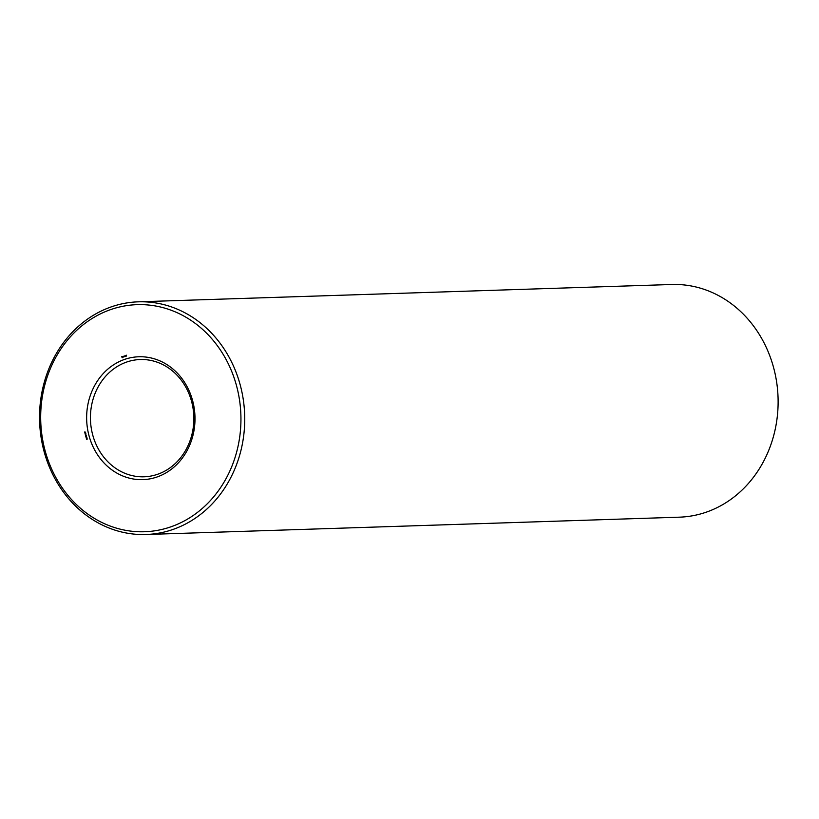 <?xml version="1.0" encoding="UTF-8"?>
<svg xmlns="http://www.w3.org/2000/svg" width="819" height="819" viewBox="0 0 819 819"><rect width="100%" height="100%" fill="white"/><g stroke="black" fill="none" stroke-linecap="round" stroke-linejoin="round"><path stroke-width="1.23" d="M145.915 534.5L679.299 517.178A116.4 102.58 -91.9 0 0 778.05 397.512A116.4 102.58 -91.9 0 0 671.744 284.5L138.36 301.822A116.4 102.58 -91.9 0 0 43.816 450.511A116.4 102.58 -91.9 0 0 145.915 534.5A116.4 102.58 -91.9 0 0 244.666 414.834A116.4 102.58 -91.9 0 0 138.36 301.822M92.588 434.469A58.671 51.699 -91.9 0 0 144.042 476.801A58.671 51.699 -91.9 0 0 193.816 416.482A58.671 51.699 -91.9 0 0 140.233 359.531A58.671 51.699 -91.9 0 0 92.588 434.469M88.902 435.288A61.456 54.167 -91.9 0 0 180.19 460.79A61.456 54.167 -91.9 0 0 153.368 358.538A61.456 54.167 -91.9 0 0 88.902 435.288M44.861 449.785A113.606 100.123 -91.9 0 0 213.585 496.918A113.606 100.123 -91.9 0 0 164.005 307.924A113.606 100.123 -91.9 0 0 44.861 449.785M126.556 355.211L126.392 356.07L126.556 355.211M125.972 355.405L126.167 356.142L125.972 355.405M125.788 355.466L125.624 356.316L125.788 355.466M124.13 356.009L124.324 356.746L124.529 355.948M123.556 356.285L123.945 356.869L123.556 356.285M122.993 356.5L123.321 357.074L123.096 356.49M121.826 356.49L122.154 357.739L122.737 356.736L121.826 356.49L122.359 357.719M84.848 431.828L85.473 432.237L84.787 432.483L84.848 431.828M84.828 432.76L85.585 432.514L85.534 433.231L84.828 432.76L85.606 432.565M85.033 433.558L85.831 433.446L85.217 434.244L85.678 433.466L85.033 433.558L85.811 433.364M85.606 434.715L86.23 435.124L85.545 435.37L85.606 434.715M85.585 435.647L86.343 435.391L86.292 436.117L85.585 435.647L86.364 435.452M85.79 436.455L86.558 436.199L85.985 437.172L85.79 436.455L86.568 436.261M86.691 437.51L86.374 438.155L86.916 437.5M86.66 438.841L86.353 438.37L87.101 438.37L86.558 438.605M86.834 439.516L86.527 439.045L87.285 439.035L86.732 439.281M121.693 356.9L122.563 356.736L122.389 357.381L121.929 356.879M85.33 434.08L85.964 433.937M86.374 436.926L86.589 436.343"/></g></svg>

